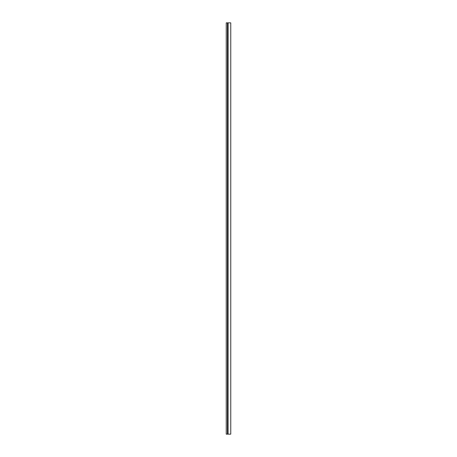 <?xml version="1.0" encoding="UTF-8"?>
<svg xmlns="http://www.w3.org/2000/svg" width="457" height="457" viewBox="0 0 457 457"><rect width="100%" height="100%" fill="white"/><g stroke="black" fill="none" stroke-linecap="round" stroke-linejoin="round"><path stroke-width="0.69" d="M227.437 434.15L227.437 22.85L226.238 22.85L226.238 434.15L230.762 434.15L230.762 22.85L228.072 22.85M227.437 22.85L228.112 22.85L228.072 434.15"/></g></svg>
